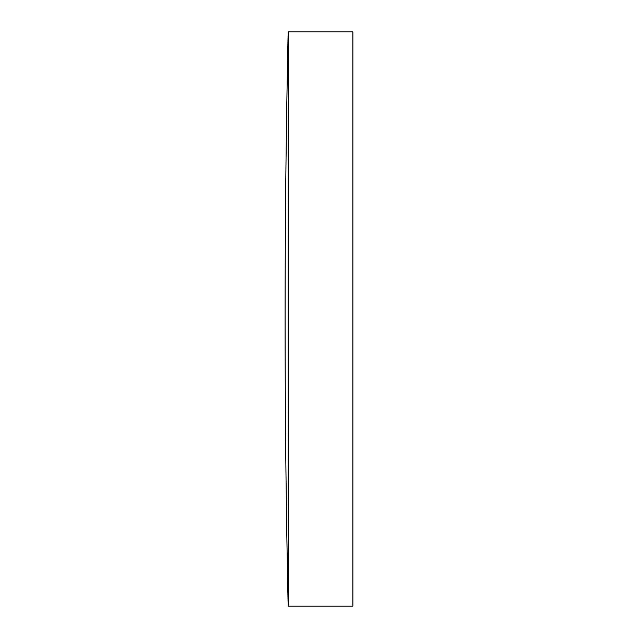 <?xml version="1.0" encoding="UTF-8"?>
<svg xmlns="http://www.w3.org/2000/svg" width="638" height="638" viewBox="0 0 638 638"><rect width="100%" height="100%" fill="white"/><g stroke="black" fill="none" stroke-linecap="round" stroke-linejoin="round"><path stroke-width="0.96" d="M288.153 319L288.153 31.9A13450.747 13450.747 0 0 0 288.153 606.1L288.153 319M288.153 606.1L352.91 606.1L352.91 31.9L288.153 31.9"/></g></svg>
